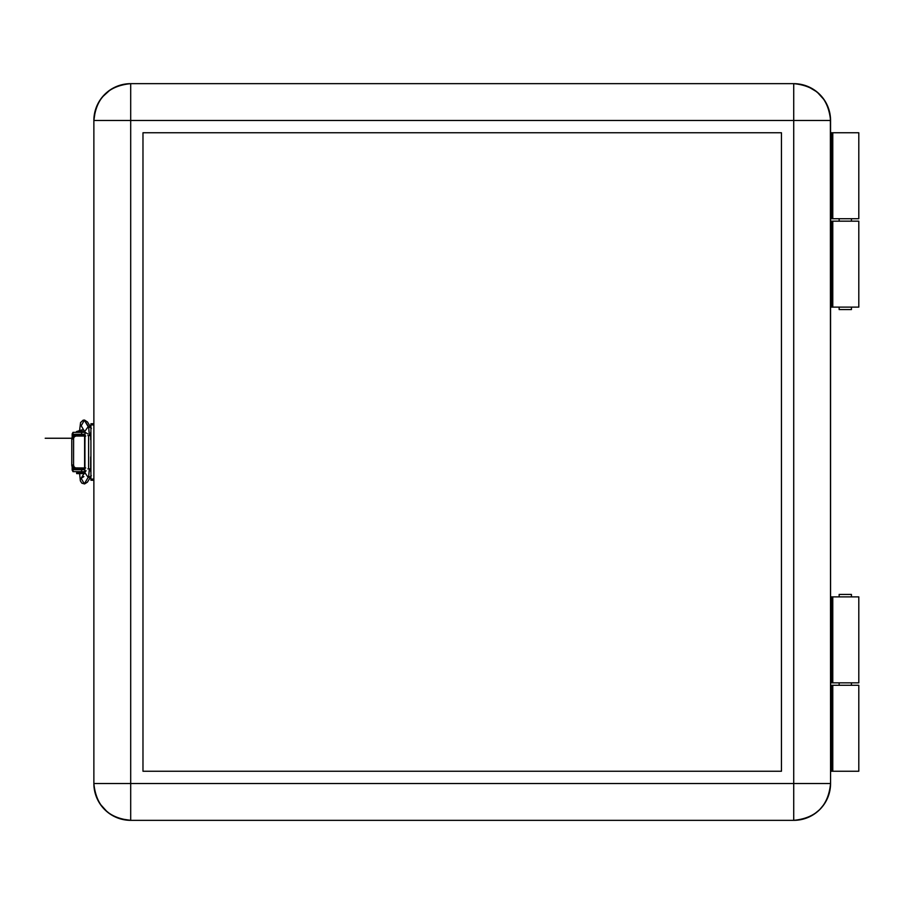 <?xml version="1.0" encoding="UTF-8"?>
<svg xmlns="http://www.w3.org/2000/svg" width="904" height="904" viewBox="0 0 904 904"><rect width="100%" height="100%" fill="white"/><g stroke="black" fill="none" stroke-linecap="round" stroke-linejoin="round"><path stroke-width="1.36" d="M858.8 132.764L858.8 218.712L858.8 132.764L832.776 132.764L858.8 132.764M839.149 218.712L839.149 221.164L839.149 218.712M839.149 307.111L839.149 309.575L851.432 309.575L851.432 307.111L851.432 309.575L839.149 309.575L839.149 307.111M851.432 221.164L851.432 218.712L851.432 221.164M851.432 685.288L851.432 682.836L851.432 685.288M851.432 596.889L851.432 594.425L839.149 594.425L839.149 596.889L839.149 594.425L851.432 594.425L851.432 596.889M839.149 682.836L839.149 685.288L839.149 682.836M858.8 685.288L858.8 771.236L830.561 771.236L831.635 771.236L831.635 685.288L831.635 771.236L858.8 771.236L858.8 685.288L832.776 685.288L832.776 771.236L832.776 685.288L858.8 685.288M73.484 468.577L84.931 468.577L81.1 468.577L81.1 467.967L81.1 468.577L73.484 468.577L73.484 467.854M81.1 435.423L73.484 435.423L84.931 435.423L81.1 435.423L81.1 436.033L81.1 435.423M830.561 783.508L829.849 790.695L827.759 797.611L824.358 803.972L819.77 809.555L814.188 814.142L807.826 817.544L800.91 819.634L793.723 820.346L800.91 819.634L807.826 817.544L814.188 814.142L819.77 809.555L824.358 803.972L827.759 797.611L829.849 790.695L830.561 783.508L830.38 116.876L830.561 120.492L793.723 120.492L793.723 783.508L830.561 783.508L830.561 120.492C828.38 98.118 816.097 85.835 793.723 83.654L800.91 84.366L807.826 86.456L814.188 89.858L819.77 94.445L824.358 100.028L827.759 106.389L829.849 113.305L827.759 106.389L824.358 100.028L817.092 92.016L807.826 86.456L800.91 84.366L793.723 83.654A36.838 36.838 0 0 1 830.561 120.492L793.723 120.492L793.723 783.508L130.696 783.508L130.696 120.492L793.723 120.492L793.723 83.654L793.723 120.492L130.696 120.492L130.696 83.654L123.509 84.366L130.696 83.654C108.322 85.835 96.05 98.118 93.869 120.492L94.57 113.305L96.671 106.389L100.073 100.028L104.649 94.445L110.231 89.858L116.605 86.456L123.509 84.366L116.605 86.456L110.231 89.858L102.231 97.123L98.22 103.124L95.451 109.791L93.869 120.492L130.696 120.492L93.869 120.492L93.869 476.521L93.869 120.492A36.838 36.838 0 0 1 130.696 83.654L793.723 83.654L130.696 83.654L130.696 783.508L93.869 783.508L94.57 790.695L93.869 783.508C96.05 805.882 108.322 818.165 130.696 820.346L123.509 819.634L116.605 817.544L110.231 814.142L104.649 809.555L100.073 803.972L96.671 797.611L94.57 790.695L96.671 797.611L100.073 803.972L107.327 811.984L113.339 815.996L120.006 818.764L130.696 820.346L130.696 783.508L130.696 820.346A36.838 36.838 0 0 1 93.869 783.508L793.723 783.508L793.723 820.346L793.723 783.508L830.561 783.508A36.838 36.838 0 0 1 793.723 820.346C816.097 818.165 828.38 805.882 830.561 783.508M830.561 132.764L831.635 132.764L831.635 218.712L830.561 218.712L831.635 218.712L831.635 132.764L832.776 132.764L832.776 218.712L858.8 218.712L831.635 218.712L832.776 218.712L832.776 132.764L830.561 132.764M830.561 685.288L832.776 685.288L830.561 685.288M81.835 431.615L81.835 432.349L81.835 431.615L84.694 431.615L81.835 431.615L81.835 429.897L81.835 431.615L76.433 431.615L81.835 431.615M81.835 434.315L81.835 435.423L81.835 434.315M81.835 468.577L81.835 469.684L81.835 468.577M84.547 472.622L81.835 472.622L81.835 471.651L81.835 473.606L83.959 473.606M71.766 442.418L71.766 463.537M84.874 471.651L72.998 471.651L81.586 471.651L81.586 469.684L72.998 469.684L81.586 469.684L81.586 471.651L84.818 471.651M72.998 432.349L81.586 432.349L72.998 432.349L72.998 434.315L81.586 434.315L81.586 432.349L84.874 432.349M72.998 432.711A1.966 1.932 90 0 0 72.162 434.315L72.162 437.333L72.297 433.604L73.247 432.553M74.105 434.315L74.105 435.423L74.105 434.315M84.818 432.349L81.586 432.349L81.586 434.315L84.919 434.315L72.998 434.315M72.162 466.667L72.162 469.684L72.162 466.667M84.919 469.684L81.586 469.684L84.919 469.684M73.247 471.447L72.162 469.684A1.966 1.932 90 0 0 72.998 471.289M74.105 468.577L74.105 469.684L74.105 468.577M84.694 473.606L76.682 473.606L81.835 473.606L81.835 472.622L76.682 472.622L84.694 472.622M79.631 430.157L80.569 422.552L83.157 420.179L84.558 420.066L87.541 422.055L84.343 420.247L88.196 426.677L90.92 427.829L88.626 426.688L89.349 435.57L88.626 426.688L84.343 420.247L81.19 425.773L85.032 432.202L84.705 472.555L86.072 470.747M83.349 430.021L83.383 429.445L83.349 430.021M91.36 428.406L87.507 421.987L84.343 420.247M89.349 468.86L90.671 468.86L89.349 468.86L88.581 477.38L89.349 468.86L88.615 468.86L89.349 468.86M88.615 435.57L88.615 468.86L88.615 435.57L87.869 435.57L88.615 435.57M90.671 435.57L89.349 435.57M83.869 476.577L81.145 478.295L84.298 483.821L88.151 477.402L90.92 476.193L88.151 477.402L84.298 483.821L87.462 482.081M79.62 473.606L80.354 480.849L81.812 483.143L84.558 483.945L87.394 482.194M83.383 474.555L83.326 473.606L83.383 474.555M88.151 477.402L84.739 472.408L88.151 477.402M87.869 468.86L88.615 468.86M84.727 431.502L88.196 426.677L84.727 431.502M87.767 433.92L85.044 432.202M832.776 596.889L832.776 682.836L858.8 682.836L858.8 596.889L832.776 596.889L832.776 682.836L831.635 682.836L831.635 596.889L832.776 596.889L830.561 596.889L831.635 596.889L831.635 682.836L830.561 682.836L858.8 682.836L858.8 596.889L832.776 596.889M832.776 221.164L832.776 307.111L858.8 307.111L858.8 221.164L832.776 221.164L832.776 307.111L831.635 307.111L831.635 221.164L832.776 221.164L830.561 221.164L831.635 221.164L831.635 307.111L830.561 307.111L858.8 307.111L858.8 221.164L832.776 221.164M90.671 471.651L90.671 456.916L90.92 471.651M90.671 439.717L90.671 432.349L90.671 439.717M781.451 132.764L781.451 771.236L781.451 132.764L142.979 132.764L142.979 771.236L142.979 132.764L781.451 132.764L142.979 132.764L142.979 771.236L781.451 771.236L142.979 771.236L781.451 771.236L781.451 132.764M71.766 438.982L71.766 465.018L73.563 465.018L73.563 438.982L71.766 438.982L73.563 438.982A2.949 2.339 -90 0 1 75.902 436.033L74.105 436.033A2.949 2.339 90 0 0 71.766 438.982L72.806 436.53L75.902 436.033L74.241 436.903L73.608 438.406L73.563 465.018L71.766 465.018L71.766 438.982M84.931 467.967L84.931 436.033M82.806 467.967L73.642 467.91L71.766 465.018A2.949 2.339 90 0 0 74.105 467.967L75.902 467.967A2.949 2.339 -90 0 1 73.563 465.018L73.947 466.656L75.439 467.91L84.603 467.967L84.603 436.033L75.902 436.033L82.806 436.033M90.92 480.239L90.92 423.761L90.92 424.903L93.869 424.903L90.92 424.903L90.92 480.239L93.869 480.239M85.722 436.033L75.902 436.033M74.105 467.967L85.722 467.967M93.869 479.097L90.92 479.097L93.869 479.097M93.869 476.521L93.869 783.508L93.869 476.521M130.696 820.346L793.723 820.346L130.696 820.346M73.484 435.423L73.484 436.146M83.778 430.101L81.835 429.897L76.433 431.615L76.433 432.349M78.151 471.651L77.168 472.622M72.998 471.639L72.998 469.684M76.682 472.622L76.682 473.606M78.151 434.315L78.151 435.423M78.151 468.577L78.151 469.684M71.834 438.248L45.2 438.248L71.834 438.248M87.462 482.092L91.315 475.662M84.999 471.877L81.145 478.295M90.92 423.761L93.869 423.761"/></g></svg>
